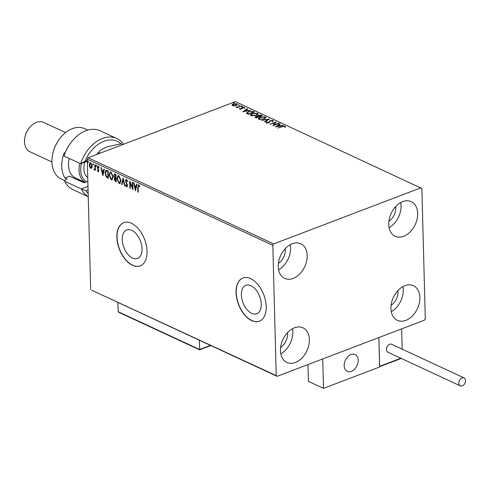 <?xml version="1.0" encoding="UTF-8"?>
<svg xmlns="http://www.w3.org/2000/svg" width="490" height="490" viewBox="0 0 490 490"><rect width="100%" height="100%" fill="white"/><g stroke="black" fill="none" stroke-linecap="round" stroke-linejoin="round"><path stroke-width="0.73" d="M261.243 304.143A15.227 8.906 -110.9 0 0 255.89 289.768A15.227 8.906 -110.9 0 0 245.894 285.309A15.227 8.906 -110.9 0 0 241.392 294.931A15.227 8.906 -110.9 0 0 246.746 309.306A15.227 8.906 -110.9 0 0 256.742 313.765A15.227 8.906 -110.9 0 0 261.243 304.143M142.063 248.816A15.227 8.906 -110.9 0 0 136.71 234.441A15.227 8.906 -110.9 0 0 126.714 229.982A15.227 8.906 -110.9 0 0 122.212 239.598A15.227 8.906 -110.9 0 0 127.565 253.973A15.227 8.906 -110.9 0 0 137.561 258.438A15.227 8.906 -110.9 0 0 142.063 248.816M147.049 251.278A23.14 13.536 -110.9 0 0 138.915 229.43A23.14 13.536 -110.9 0 0 123.719 222.656A23.14 13.536 -110.9 0 0 116.877 237.27A23.14 13.536 -110.9 0 0 125.011 259.118A23.14 13.536 -110.9 0 0 140.201 265.899A23.14 13.536 -110.9 0 0 147.049 251.278M123.811 222.619A23.14 13.536 -110.9 0 0 117.055 237.203A23.14 13.536 -110.9 0 0 125.14 258.996A23.14 13.536 -110.9 0 0 140.293 265.862M266.229 306.605A23.14 13.536 -110.9 0 0 258.089 284.764A23.14 13.536 -110.9 0 0 242.899 277.983A23.14 13.536 -110.9 0 0 236.058 292.597A23.14 13.536 -110.9 0 0 244.192 314.445A23.14 13.536 -110.9 0 0 259.382 321.226A23.14 13.536 -110.9 0 0 266.229 306.605M242.991 277.946A23.14 13.536 -110.9 0 0 236.229 292.536A23.14 13.536 -110.9 0 0 244.32 314.323A23.14 13.536 -110.9 0 0 259.473 321.189M280.452 350.656A19.092 13.273 -65.1 0 1 287.893 332.245A19.092 13.273 -65.1 0 1 302.955 327.822A19.092 13.273 -65.1 0 1 309.386 339.625A19.092 13.273 -65.1 0 1 301.938 358.031A19.092 13.273 -65.1 0 1 286.877 362.453A19.092 13.273 -65.1 0 1 280.452 350.656M292.444 328.741A19.092 13.273 -65.1 0 1 292.787 331.92A19.092 13.273 -65.1 0 1 280.795 353.829M388.729 224.475A19.092 13.273 -65.1 0 1 396.171 206.07A19.092 13.273 -65.1 0 1 411.233 201.647A19.092 13.273 -65.1 0 1 417.664 213.444A19.092 13.273 -65.1 0 1 410.222 231.856A19.092 13.273 -65.1 0 1 395.154 236.278A19.092 13.273 -65.1 0 1 388.729 224.475M400.722 202.566A19.092 13.273 -65.1 0 1 401.071 205.745A19.092 13.273 -65.1 0 1 389.072 227.654M390.928 308.541A19.092 13.273 -65.1 0 1 398.37 290.135A19.092 13.273 -65.1 0 1 413.438 285.713A19.092 13.273 -65.1 0 1 419.863 297.51A19.092 13.273 -65.1 0 1 412.421 315.921A19.092 13.273 -65.1 0 1 397.359 320.344A19.092 13.273 -65.1 0 1 390.928 308.541M402.921 286.632A19.092 13.273 -65.1 0 1 403.27 289.811A19.092 13.273 -65.1 0 1 391.277 311.72M278.247 266.591A19.092 13.273 -65.1 0 1 285.688 248.179A19.092 13.273 -65.1 0 1 300.756 243.757A19.092 13.273 -65.1 0 1 307.181 255.56A19.092 13.273 -65.1 0 1 299.739 273.965A19.092 13.273 -65.1 0 1 284.678 278.387A19.092 13.273 -65.1 0 1 278.247 266.591M290.239 244.675A19.092 13.273 -65.1 0 1 290.588 247.854A19.092 13.273 -65.1 0 1 278.596 269.763M285.235 248.65A12.146 8.446 -65.1 0 1 285.327 249.863A12.146 8.446 -65.1 0 1 278.4 263.375M397.917 290.607A12.146 8.446 -65.1 0 1 398.009 291.813A12.146 8.446 -65.1 0 1 391.081 305.331M395.718 206.541A12.146 8.446 -65.1 0 1 395.81 207.748A12.146 8.446 -65.1 0 1 388.882 221.266M287.44 332.716A12.146 8.446 -65.1 0 1 287.526 333.929A12.146 8.446 -65.1 0 1 280.605 347.441M234.257 105.803L232.419 105.577L232.064 104.787L233.264 103.996L237.062 103.806L237.521 104.303L236.241 105.381L234.257 105.803M231.966 105.081L233.271 104.419M241.582 105.975L237.099 107.684L236.695 107.494L237.356 107.243L235.751 106.998L238.067 106.918L241.582 105.975M239.837 109.019L239.69 108.413L240.314 108.376L240.363 108.798L241.668 108.553L242.397 107.383L244.553 107.285L244.78 107.904L242.826 107.561L241.784 108.933L239.837 109.019L239.69 108.413L239.702 108.835L240.222 108.805M240.314 108.376L240.37 109.148M241.68 108.97L241.84 107.708L241.852 108.131L242.397 107.383M244.155 107.592L244.559 107.708L244.553 107.285L244.78 107.904M244.13 107.953L244.045 107.518M242.409 107.8L242.348 108.609M246.543 113.276L248.271 111.61L253.287 111.408L254.512 111.977L248.375 114.317L246.452 113.019M257.593 116.485L258.322 115.217L261.311 115.132L262.364 115.622L256.227 117.961L254.947 117.153L257.477 115.928M269.476 118.923L265.029 122.047L264.588 121.845L267.957 119.474L261.574 120.448L269.476 118.923M278.681 123.198L279.086 123.388L272.948 125.722L274.884 122.757L269.904 124.313L276.042 121.973L274.112 124.938L278.681 123.198L278.688 123.535M282.381 126.653L277.891 128.019L282.038 126.438L285.149 126.065L285.443 126.8L284.764 126.886L284.525 126.31L282.381 126.653M284.574 126.334L285.162 126.487L285.149 126.065L285.443 126.8M284.764 126.886L284.702 126.469M420.977 187.774L273.671 243.922L272.82 245.306L276.231 375.61L277.138 376.326L424.444 320.178L425.296 318.794L421.878 188.491L235.421 101.632L88.108 157.78L273.671 243.922M275.521 126.916L279.9 123.762L280.341 123.97L278.914 124.968L280.403 125.661L283.349 125.367L275.521 126.916M272.397 120.681L272.991 120.84L272.979 120.418L272.826 121.477L272.183 121.447L272.379 120.669L270.603 120.724L268.875 122.757L266.499 122.861L266.517 121.998L267.215 121.998L267.136 122.629L268.447 122.58L270.204 120.534L272.979 120.418L273.322 120.803M272.587 121.324L272.379 120.669M266.499 122.861L266.205 122.531M267.215 121.998L267.148 123.015M264.196 119.046L258.94 119.352L258.31 118.672L260.11 117.171L265.36 116.877L265.972 117.551L264.196 119.046M256.344 115.401L251.088 115.707L250.457 115.021L252.258 113.527L257.507 113.233L258.12 113.907L256.344 115.401M242.893 111.769L247.272 108.615L247.713 108.823L246.286 109.821L247.769 110.507L250.721 110.219L242.893 111.769M242.44 106.734L241.588 106.777L241.76 106.422L242.617 106.642M241.588 106.777L241.76 106.422L241.772 106.826M239.322 105.289L238.477 105.332L238.648 104.976L239.506 105.197M238.477 105.332L238.648 104.976L238.661 105.381M234.245 102.937L233.399 102.974L233.571 102.618L234.428 102.845M233.399 102.974L233.571 102.618L233.583 103.022M277.138 376.326L91.575 290.184L276.231 375.61M91.851 167.892L90.779 168.272L89.658 166.882L89.217 164.787L90.007 162.656L90.632 162.711L92.194 166.171L91.851 167.892M91.391 168.327L90.779 168.272L91.128 168.143L90.007 166.747L89.658 166.882M95.238 164.94L95.379 170.318L94.95 169.338L94.27 169.895L93.951 169.571L94.135 169.087L94.827 169.142L95.213 168.242L94.864 168.376L94.833 164.756L95.238 164.94M94.533 169.914L93.951 169.571M94.319 169.264L94.864 168.376M98.692 171.635L98.196 171.721L97.394 170.587L97.614 170.238L98.153 171.047L98.527 170.508L97.308 167.347L98.123 166.19L98.974 167.304L98.76 167.696L97.976 166.851L98.325 166.716L97.712 167.507L98.778 169.779L98.931 170.667L98.196 171.721L98.527 171.751M98.153 171.047L98.876 170.373L98.766 169.84L98.417 169.975M97.761 166.159L98.123 166.19M106.936 170.373L108.168 170.943L108.357 178.299L106.293 177.08L105.013 173.019L105.913 170.214L106.936 170.373M116.02 174.593L116.21 181.949L115.462 181.6L114.201 179.211L114.654 177.876L113.772 175.61L114.96 174.103L116.02 174.593M114.378 174.036L114.96 174.103M123.125 177.888L125.011 186.035L124.57 185.826L123.137 179.652L122.004 184.632L121.557 184.43L123.125 177.888M132.331 182.164L132.741 182.354L132.931 189.71L130.15 182.997L130.291 188.485L129.887 188.295L129.691 180.939L132.478 187.639L132.331 182.164M139.822 186.555L139.019 185.532L138.664 185.661L138.149 187.296L138.278 192.19L137.874 192L137.745 187.033L138.639 184.908L139.662 186.218L139.472 186.69L138.639 185.655M138.204 184.865L138.639 184.908M272.82 245.306L87.263 159.164L90.674 289.468M135.503 190.904L133.549 182.727L133.99 182.935L134.597 185.545L136.079 186.231L136.563 184.13L137.004 184.332L135.503 190.904M127.731 181.502L126.873 179.891L125.814 180.926L127.541 185.698L126.647 186.978L125.593 185.257L125.899 184.951L126.628 186.225L127.137 185.539L125.409 180.73L126.469 179.254L127.7 181.416L127.382 181.637L126.377 179.983M127.051 187.002L126.647 186.978L126.996 186.843L125.942 185.122L125.593 185.257M126.628 186.225L127.026 186.108M126.004 179.218L126.469 179.254M120.987 180.498L119.885 183.517L119.082 183.468L116.926 178.648L118.035 175.653L118.85 175.72L120.987 180.498M113.135 176.853L112.032 179.873L111.23 179.824L109.074 175.004L110.177 172.008L110.997 172.076L113.135 176.853M102.876 175.757L100.922 167.58L101.363 167.788L101.969 170.398L103.451 171.084L103.935 168.983L104.376 169.185L102.876 175.757M96.536 166.061L96.212 166.514L95.862 165.743L96.181 165.289L96.469 166.416M96.567 166.38L96.212 165.608L95.862 165.743L96.181 165.289M93.425 164.615L93.1 165.069L92.745 164.297L93.069 163.844L93.357 164.971M93.449 164.934L93.094 164.162L92.745 164.297L93.069 163.844M88.347 162.257L88.022 162.711L87.667 161.939L87.992 161.486L88.28 162.613M88.372 162.576L88.022 161.81L87.667 161.939L87.992 161.486M87.263 159.164L88.108 157.78M138.272 191.89L137.874 192M138.223 191.872L138.094 186.904L138.995 184.773M139.283 185.759L138.933 185.894M135.663 190.206L133.978 182.929M136.851 184.264L136.079 186.231M135.424 189.115L136.275 186.776L134.793 186.378L135.424 189.115L135.926 186.904L134.793 186.378M136.275 186.776L135.926 186.904M132.906 188.821L130.499 182.862L130.15 182.997M130.285 188.185L129.887 188.295M130.236 188.16L130.064 181.68M132.692 182.329L132.827 187.505L132.478 187.639M126.873 179.891L126.543 179.867M126.984 186.09L127.137 185.539M127.492 185.404L127.216 184.344L126.867 184.479M127.216 184.344L126.696 183.376L126.347 183.511M126.696 183.376L125.758 180.596L125.409 180.73M125.758 180.596L126.187 179.187M124.932 185.698L124.57 185.826M124.919 185.692L123.492 179.518L123.137 179.652M122.065 184.369L121.557 184.43M121.912 184.295L123.247 178.421M120.05 183.438L119.082 183.468M119.438 183.334L117.275 178.513L116.926 178.648M117.275 178.513L118.213 175.604M119.848 182.654L120.932 180.179L119.235 176.345L118.396 176.388M117.331 178.838L119.046 182.703L119.676 182.746L120.583 180.314L118.886 176.48L118.225 176.425L117.331 178.838M119.235 176.345L118.886 176.48M120.932 180.179L120.583 180.314M116.204 181.649L114.55 179.077L114.201 179.211M114.55 179.077L115.003 177.741L114.654 177.876M115.003 177.741L114.121 175.475L113.772 175.61M114.121 175.475L114.556 174.005M115.517 174.808L114.556 174.82L114.176 175.8L114.85 177.411L115.701 177.888L116.056 177.76L115.983 175.022L114.746 174.801M115.867 178.415L114.605 179.389L115.787 181.006L116.136 180.871L116.075 178.513L115.15 178.427M116.075 178.513L115.297 178.305M115.787 181.006L115.726 178.648M115.983 175.022L115.168 174.942M115.701 177.888L115.634 175.157M112.198 179.793L111.23 179.824M111.585 179.689L109.423 174.869L109.074 175.004M109.423 174.869L110.36 171.959M111.996 179.009L113.08 176.535L111.383 172.701L110.544 172.743M109.478 175.193L111.193 179.058L111.824 179.101L112.731 176.669L111.034 172.835L110.373 172.78L109.478 175.193M111.383 172.701L111.034 172.835M113.08 176.535L112.731 176.669M108.351 177.999L106.293 177.08M106.649 176.945L105.362 172.89L105.013 173.019M105.362 172.89L106.097 170.177M106.612 170.857L105.417 173.209L106.489 176.486L108.284 177.227L108.131 171.378L106.367 170.949M107.935 177.356L107.782 171.512L106.477 170.894M108.131 171.378L107.782 171.512M103.035 175.059L101.35 167.782M104.223 169.117L103.451 171.084M102.796 173.968L103.647 171.629L102.165 171.231L102.796 173.968L103.298 171.757L102.165 171.231M103.647 171.629L103.298 171.757M98.545 171.586L97.743 170.459M97.718 170.465L97.394 170.587M98.502 170.912L98.876 170.373L98.502 170.912M98.766 169.84L97.81 168.101L97.461 168.235M97.81 168.101L97.657 167.213L97.308 167.347M97.657 167.213L98.472 166.055M99.109 167.562L98.533 166.735L98.061 167.372M96.212 165.608L96.53 165.155M95.372 170.018L94.974 170.128M95.323 169.993L95.299 169.203L94.95 169.338M95.213 168.242L95.189 164.922M93.094 164.162L93.419 163.709M91.556 168.235L91.128 168.143M90.007 166.747L89.566 164.652L89.217 164.787M89.566 164.652L90.191 162.613M91.109 167.482L92.138 165.841L90.999 163.237L90.393 163.305M91.342 167.543L90.76 167.617L91.789 165.975L90.65 163.372L90.209 163.342L90.558 163.207M90.999 163.237L89.621 164.971L90.76 167.617M92.138 165.841L91.789 165.975M88.022 161.81L88.341 161.351M285.162 126.487L285.45 127.222M276.213 126.781L279.913 124.184L279.9 123.762M280.213 125.985L278.926 125.391L278.914 124.968M278.461 125.287L276.966 126.34L279.594 125.82L278.461 125.287M273.206 125.63L274.884 122.757M274.89 122.837L275.809 122.482M274.124 125.275L274.112 124.938M272.195 121.863L272.391 121.091M266.511 123.284L266.517 121.998M266.529 122.414L266.964 122.837M267.228 122.42L267.148 123.045M268.453 122.892L268.447 122.58M268.453 122.996L268.992 122.163M269.004 122.58L269.102 121.698M269.114 122.114L270.204 120.534M264.955 122.01L267.969 119.891L267.957 119.474M267.963 119.603L268.728 119.45M258.359 118.868L259.633 117.796M260.117 117.526L260.11 117.171M264.6 117.067L265.372 117.3L265.36 116.877M265.372 117.3L265.935 117.772M264.68 118.843L265.231 118.078L264.747 117.128L260.515 117.361L259.081 118.543L259.553 119.107L263.792 118.856L265.219 117.655M259.081 118.543L259.688 119.578M259.565 119.523L259.553 119.107M263.798 119.186L263.792 118.856M255.051 117.349L255.774 116.902M255.798 116.877L255.786 116.473M257.599 116.626L258.334 115.64M258.334 115.615L258.322 115.217M260.619 115.352L261.323 115.554L261.311 115.132M261.323 115.554L261.874 115.812M258.279 116.54L258.157 115.903L258.965 116.92M256.043 117.759L255.707 117.037L256.368 117.912M256.031 117.337L258.42 116.785L256.203 116.657L256.031 117.337M256.46 117.876L256.454 117.533M258.426 117.122L258.42 116.785M258.843 116.449L261.329 115.677L258.726 115.407L258.273 116.124L258.855 116.871M259.057 116.883L259.051 116.547M261.341 116.014L261.329 115.677M250.506 115.224L251.78 114.152M252.264 113.882L252.258 113.527M256.748 113.417L257.519 113.656L257.507 113.233M257.519 113.656L258.083 114.121M256.827 115.199L257.379 114.427L256.895 113.478L252.662 113.717L251.229 114.899L251.701 115.462L255.939 115.211L257.366 114.011M251.229 114.899L251.836 115.934M251.713 115.879L251.701 115.462M255.945 115.542L255.939 115.211M252.16 111.475L253.299 111.83L253.287 111.408M253.299 111.83L254.022 112.167M246.55 113.698L248.283 112.032M248.283 111.965L248.271 111.61M247.346 113.576L247.236 112.908L247.346 113.576L248.516 114.262M248.602 113.888L253.477 112.026L251.799 111.383L248.681 111.8L247.334 113.159L248.608 114.231M253.489 112.369L253.477 112.026M243.585 111.634L247.285 109.037L247.272 108.615M247.585 110.838L246.299 110.244L246.286 109.821M245.833 110.14L244.339 111.193L246.966 110.673L245.833 110.14M239.849 109.442L239.702 108.835M240.321 108.798L240.37 109.221L240.321 108.798M241.368 109.062L241.356 108.749M241.735 108.609L241.852 108.131M244.559 107.708L244.792 108.327M242.507 108.192L242.477 108.566L242.507 108.192M241.772 106.845L242.624 106.808M237.362 107.586L237.356 107.243M236.431 107.304L236.425 106.906M237.362 107.481L237.877 107.39M238.079 107.31L238.067 106.918M241.19 106.128L241.178 105.785M238.661 105.399L239.506 105.362M233.271 104.364L233.264 103.996M236.615 104.076L237.068 104.229L237.062 103.806M237.068 104.229L237.466 104.523M236.511 105.27L236.842 104.799L236.511 104.021L233.669 104.186L232.971 105.368L235.837 105.191L236.511 104.021M232.977 105.754L232.664 105.032L232.873 105.73M235.849 105.515L235.837 105.191M233.583 103.041L234.428 103.004M344.158 365.638A9.255 6.437 -65.1 0 1 347.771 356.714A9.255 6.437 -65.1 0 1 355.072 354.57A9.255 6.437 -65.1 0 1 358.19 360.291A9.255 6.437 -65.1 0 1 354.582 369.215A9.255 6.437 -65.1 0 1 347.275 371.359A9.255 6.437 -65.1 0 1 344.158 365.638M379.695 366.569L378.85 337.555L379.621 366.979L323.504 388.368L308.418 381.367L307.977 364.572M402.18 349.18L401.647 328.87L322.732 358.95L323.504 388.368M352.586 370.795A9.255 6.437 114.9 0 0 358.061 362.233A9.255 6.437 114.9 0 0 355.072 354.57A9.255 6.437 114.9 0 0 349.768 355.134A9.255 6.437 114.9 0 0 344.286 363.696A9.255 6.437 114.9 0 0 347.275 371.359A9.255 6.437 114.9 0 0 352.586 370.795M199.7 349.725L199.369 340.225M199.657 349.848L118.568 312.204L119.144 312.326L118.145 311.683L117.906 302.404M458.836 383.143A4.398 3.056 114.9 0 0 460.318 385.863A4.398 3.056 114.9 0 0 463.785 384.846A4.398 3.056 114.9 0 0 465.5 380.608A4.398 3.056 114.9 0 0 464.018 377.888A4.398 3.056 114.9 0 0 460.551 378.905A4.398 3.056 114.9 0 0 458.836 383.143M464.018 377.888L391.608 344.268A4.398 3.056 114.9 0 0 388.135 345.291A4.398 3.056 114.9 0 0 386.426 349.529A4.398 3.056 114.9 0 0 387.902 352.243L460.318 385.863M121.398 144.109A30.08 20.911 114.9 0 0 85.064 161.204L87.294 160.353M116.798 138.511L100.199 130.806A32.395 22.522 114.9 0 0 70.266 143.552A32.395 22.522 114.9 0 0 64.049 156.034L80.642 163.74A32.395 22.522 -65.1 0 1 116.798 138.511A32.395 22.522 -65.1 0 1 123.511 144.287M87.312 161.192L80.642 163.74L85.064 161.204M87.728 130.12L84.672 128.699A27.765 19.306 114.9 0 0 59.021 139.626A27.765 19.306 114.9 0 0 53.079 152.421A27.765 19.306 114.9 0 0 51.94 161.908A27.765 19.306 114.9 0 0 61.293 179.071L64.864 180.73M65.58 132.588L43.598 122.384A16.195 11.258 114.9 0 0 28.628 128.76A16.195 11.258 114.9 0 0 25.162 136.22A16.195 11.258 114.9 0 0 24.5 141.757A16.195 11.258 114.9 0 0 29.957 151.765L51.94 161.976M88.243 196.613A32.395 22.522 -65.1 0 1 81.303 188.956L64.705 181.251L65.158 179.806L67.154 179.046L64.894 177.993L69.641 176.186L83.974 182.837L87.845 181.361M65.029 153.143L64.233 152.776A27.765 19.306 114.9 0 0 61.746 166.459A27.765 19.306 114.9 0 0 64.894 177.993M64.705 181.251A32.395 22.522 114.9 0 0 72.918 189.569L88.243 196.686M64.049 156.034L64.496 154.589A30.08 20.911 -65.1 0 1 69.923 144.042L70.266 143.552M88.065 189.777L85.836 190.628A30.08 20.911 114.9 0 0 88.157 193.293M53.079 152.421L53.226 151.845A25.456 17.695 -65.1 0 1 58.671 140.109L59.021 139.626M79.49 179.867A22.558 15.686 -65.1 0 1 77.714 179.934M85.836 190.628L81.303 188.956L87.973 186.414M25.162 136.22L25.315 135.644A13.885 9.653 -65.1 0 1 28.285 129.244L28.628 128.76M81.499 163.409A19.667 13.671 114.9 0 0 82.939 178.244A19.667 13.671 114.9 0 0 86.583 181.845M85.107 182.403A20.825 14.48 -65.1 0 1 81.438 178.709A20.825 14.48 -65.1 0 1 79.821 163.36M69.261 158.454A20.825 14.48 114.9 0 0 70.879 173.803A20.825 14.48 114.9 0 0 75.527 178.023L85.027 182.433M96.659 154.522L98.502 152.31C100.37 150.246 103.225 148.433 107.077 146.878L120.779 143.821L122.561 144.648M98.502 152.31L100.285 153.137M138.094 186.904L137.745 187.033M115.818 181.465L115.462 181.6M107.91 177.797L107.561 177.931M107.696 171.175L107.341 171.31M98.343 169.099L97.994 169.228M95.231 166.429L94.876 166.563M282.044 126.781L282.038 126.438M248.344 114.182L248.332 113.766M239.677 106.704L239.671 106.361M379.603 366.349L400.845 358.251M118.145 311.683L199.614 349.505L210.455 345.37M87.747 177.656A15.502 10.78 -65.1 0 1 85.621 175.31A15.502 10.78 -65.1 0 1 84.935 162.098M118.225 176.425L118.58 176.296M119.676 182.746L120.032 182.611M114.556 174.82L114.905 174.685M110.373 172.78L110.728 172.645M111.824 179.101L112.173 178.966M98.306 171.059L98.662 170.924M284.764 126.751L284.776 127.173M240.222 108.615L240.229 109.037M241.735 108.308L241.748 108.731M244.216 107.733L244.228 108.149M242.446 107.972L242.452 108.394M379.609 366.673L401.267 358.453M199.663 349.848L210.884 345.566"/></g></svg>
